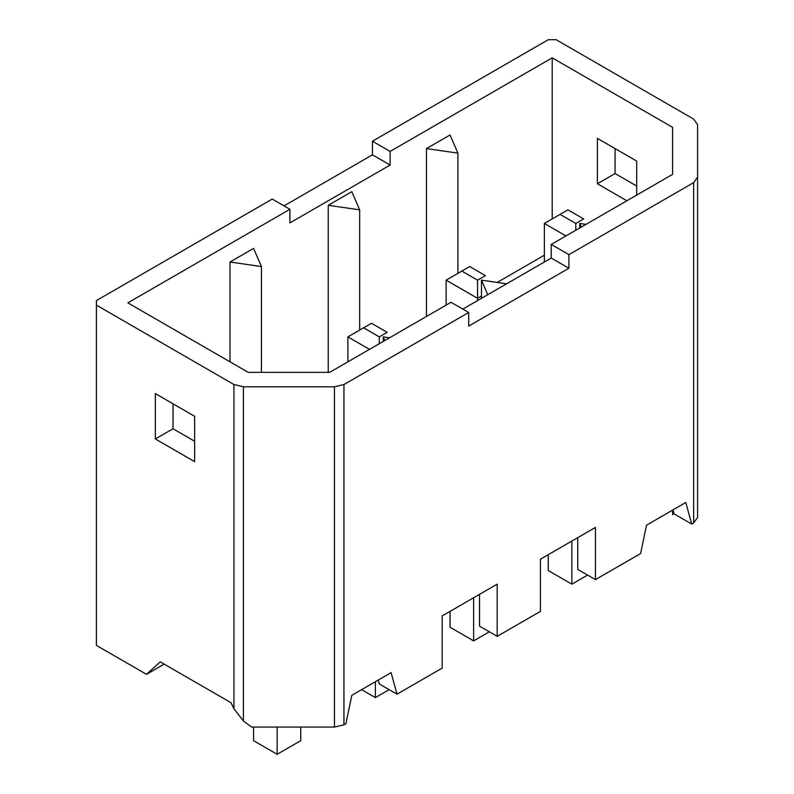 <?xml version="1.0" encoding="UTF-8"?>
<svg xmlns="http://www.w3.org/2000/svg" width="794" height="794" viewBox="0 0 794 794"><rect width="100%" height="100%" fill="white"/><g stroke="black" fill="none" stroke-linecap="round" stroke-linejoin="round"><path stroke-width="1.19" d="M277.156 727.076L277.156 754.3L300.737 740.693L300.737 727.076L300.737 740.693L277.156 754.3L269.295 749.764L277.156 754.3L277.156 727.076M253.584 740.693L253.584 727.076L253.584 740.693L277.156 754.3L285.016 749.764L277.156 754.3L253.584 740.693M285.016 749.764L300.737 740.693L285.016 749.764M375.393 681.709L375.393 697.589L389.139 689.649L375.393 697.589L367.533 693.053L375.393 697.589L375.393 681.709M383.244 693.053L375.393 697.589L383.244 693.053M361.637 689.649L375.393 697.589L361.637 689.649M369.498 349.36L347.881 336.884L347.881 361.836L347.881 336.884L369.498 349.36M387.174 332.349L371.463 323.267L363.602 327.803L379.314 336.884L387.174 332.349L379.314 336.884L379.314 343.683L379.314 336.884L363.602 327.803L347.881 336.884L371.463 323.267L387.174 332.349M473.621 597.763L473.621 640.877L489.342 631.796L473.621 640.877L465.76 636.331L473.621 640.877L473.621 597.763M450.049 627.26L450.049 611.38L450.049 627.26L473.621 640.877L481.482 636.331L473.621 640.877L450.049 627.26M477.551 300.589L477.551 298.316L446.119 280.163L446.119 305.124L446.119 280.163L477.551 298.316L477.551 300.589M481.482 296.043L477.551 298.316L481.482 296.043M485.412 275.627L469.691 266.556L461.83 271.091L477.551 280.163L485.412 275.627L477.551 280.163L477.551 298.316L477.551 280.163L461.83 271.091L446.119 280.163L469.691 266.556L485.412 275.627M481.482 636.331L489.342 631.796L481.482 636.331M571.849 541.051L571.849 584.156L587.57 575.084L571.849 584.156L563.998 579.62L571.849 584.156L571.849 541.051M548.277 570.549L548.277 554.669L548.277 570.549L571.849 584.156L579.709 579.62L571.849 584.156L548.277 570.549M565.953 235.927L544.347 223.451L544.347 262.02L544.347 223.451L565.953 235.927M583.64 218.916L567.928 209.844L560.068 214.38L575.779 223.451L583.64 218.916L575.779 223.451L575.779 230.26L575.779 223.451L560.068 214.38L544.347 223.451L567.928 209.844L583.64 218.916M579.709 579.62L587.57 575.084L579.709 579.62M544.347 255.211L497.203 282.436L544.347 255.211M691.693 524.04L674.017 513.837L672.587 514.661L672.587 510.125L672.587 514.661L674.017 513.837L672.945 509.917L674.017 513.837L691.693 524.04L693.658 522.909L691.693 524.04L685.798 502.493L691.693 524.04M697.589 517.43L693.658 522.909L693.658 182.62L568.911 254.646L568.911 268.253L468.708 326.106L468.708 312.489L343.951 384.524L343.951 724.803L334.473 727.076L251.619 727.076L334.473 727.076L334.473 386.787L343.951 384.524L468.708 312.489L451.032 302.286L329.669 372.356L451.032 302.286L468.708 312.489L468.708 326.106L568.911 268.253L568.911 254.646L693.658 182.62L697.589 177.141L697.589 124.579L693.658 119.1L556.137 39.7L548.277 39.7L372.446 141.213L390.122 151.426L390.122 165.033L289.929 222.886L289.929 209.279L127.844 302.851L289.929 209.279L272.243 199.066L96.411 300.579L96.411 305.124L233.932 384.524L243.421 386.787L334.473 386.787L243.421 386.787L243.421 720.992L251.619 727.076L243.421 720.992L233.932 708.764L233.932 384.524L96.411 305.124L96.411 645.413L146.513 674.334L160.259 661.859L230.985 702.69L233.932 708.764L230.985 702.69L160.259 661.859L146.513 674.334L96.411 645.413L96.411 300.579L272.243 199.066L289.929 209.279L289.929 222.886L390.122 165.033L390.122 151.426L552.207 57.853L390.122 151.426L372.446 141.213L548.277 39.7L556.137 39.7L693.658 119.1L697.589 124.579L697.589 517.43L697.589 177.141L693.658 182.62L693.658 522.909L697.589 517.43M640.619 553.527L595.431 579.62L577.744 569.407L577.744 537.647L577.744 569.407L595.431 579.62L640.619 553.527L646.514 525.171L685.798 502.493L646.514 525.171L640.619 553.527M462.813 309.094L551.225 258.05L551.225 244.433L672.587 174.372L551.225 244.433L568.911 254.646L551.225 244.433L551.225 258.05L568.911 268.253L551.225 258.05L462.813 309.094M426.467 316.459L426.467 148.587L450.049 134.98L457.9 153.123L426.467 148.587L426.467 316.459M552.207 218.916L552.207 57.853L672.587 127.348L672.587 174.372L672.587 127.348L552.207 57.853L552.207 218.916M230.002 361.836L230.002 262.02L253.584 248.403L261.444 266.556L230.002 262.02L230.002 361.836M328.24 372.356L328.24 205.309L351.811 191.691L359.672 209.844L328.24 205.309L328.24 372.356M479.516 626.129L479.516 594.369L479.516 626.129L497.193 636.331L479.516 626.129M345.916 723.671L343.951 724.803L345.916 723.671L351.811 695.316L391.105 672.627L397 694.184L379.314 683.971L378.242 680.051L379.314 683.971L397 694.184L442.189 668.091L397 694.184L391.105 672.627L351.811 695.316L345.916 723.671M540.416 611.38L497.193 636.331L540.416 611.38L540.416 559.204L595.431 527.444L595.431 579.62L595.431 527.444L540.416 559.204L540.416 611.38M442.189 668.091L442.189 615.916L497.193 584.156L497.193 636.331L497.193 584.156L442.189 615.916L442.189 668.091M329.669 372.356L248.224 372.356L127.844 302.851L248.224 372.356L329.669 372.356M284.034 205.874L372.446 154.83L372.446 141.213L372.446 154.83L390.122 165.033L372.446 154.83L284.034 205.874M626.863 200.773L597.396 183.751L597.396 138.384L636.689 161.073L636.689 195.096L636.689 161.073L597.396 138.384L597.396 183.751L615.072 173.549L636.689 186.024L615.072 173.549L615.072 148.587L615.072 173.549L597.396 183.751L626.863 200.773M173.032 403.799L173.032 428.76L194.639 441.236L173.032 428.76L173.032 403.799M194.639 461.651L155.346 438.963L155.346 393.596L194.639 416.284L194.639 461.651L194.639 416.284L155.346 393.596L155.346 438.963L173.032 428.76L155.346 438.963L194.639 461.651M164.189 664.121L146.513 674.334L164.189 664.121M343.951 384.524L334.473 386.787L334.473 727.076L343.951 724.803L343.951 384.524M243.421 386.787L233.932 384.524L233.932 708.764L243.421 720.992L243.421 386.787M261.444 372.356L261.444 266.556L261.444 372.356M230.002 262.02L261.444 266.556L253.584 248.403L230.002 262.02M383.244 341.42L383.244 336.884L389.536 337.787L383.244 336.884L383.244 341.42M384.822 340.507L383.244 336.884L384.822 340.507M359.672 330.076L359.672 209.844L359.672 330.076M328.24 205.309L359.672 209.844L351.811 191.691L328.24 205.309M481.482 298.316L481.482 280.163L506.632 283.795L481.482 280.163L481.482 298.316M487.764 294.683L481.482 280.163L487.764 294.683M457.9 273.364L457.9 153.123L457.9 273.364M426.467 148.587L457.9 153.123L450.049 134.98L426.467 148.587M579.709 227.987L579.709 223.451L586.002 224.365L579.709 223.451L579.709 227.987M581.287 227.084L579.709 223.451L581.287 227.084"/></g></svg>
